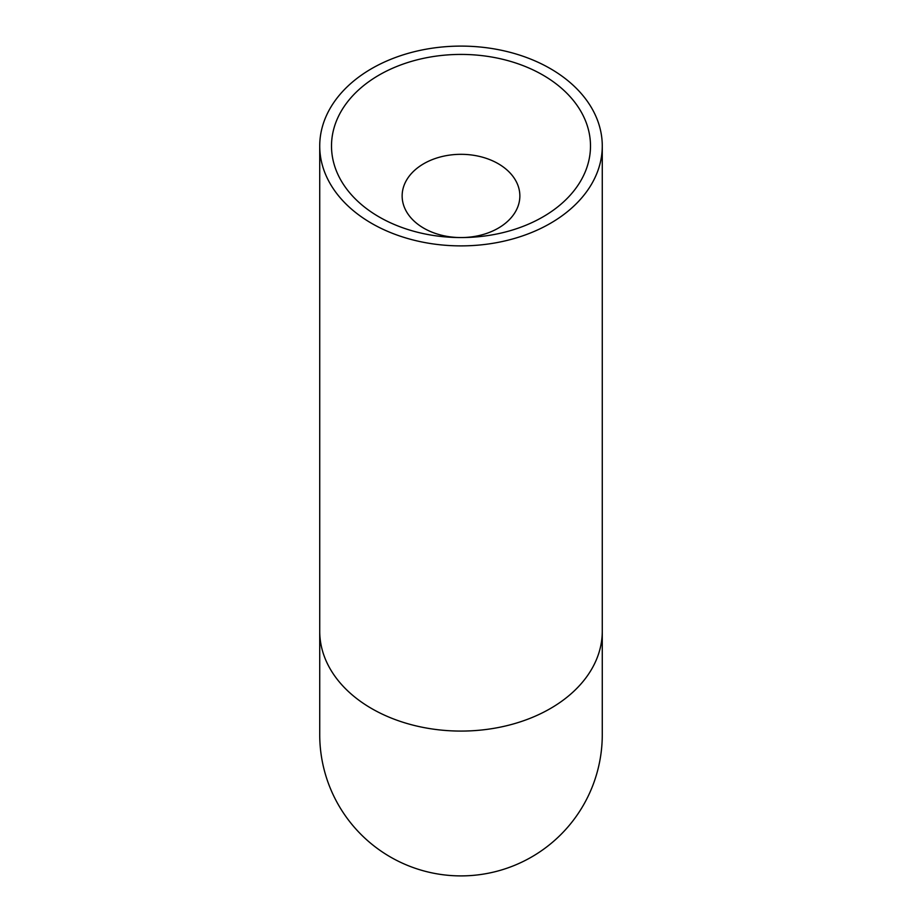 <?xml version="1.0" encoding="UTF-8"?>
<svg xmlns="http://www.w3.org/2000/svg" width="922" height="922" viewBox="0 0 922 922"><rect width="100%" height="100%" fill="white"/><g stroke="black" fill="none" stroke-linecap="round" stroke-linejoin="round"><path stroke-width="1.38" d="M602.273 145.999A141.273 99.899 0 0 0 461 46.1A141.273 99.899 0 0 0 319.727 145.999A141.273 99.899 0 0 0 461 245.886A141.273 99.899 0 0 0 602.273 145.999L602.273 631.178A141.273 99.899 0 0 1 461 731.077A141.273 99.899 0 0 1 319.727 631.178L319.727 734.627A141.273 141.273 0 0 0 461 875.9A141.273 141.273 0 0 0 602.273 734.627A141.273 141.273 0 0 1 461 875.9M461 237.565A58.858 41.628 180 0 1 402.142 195.937A58.858 41.628 180 0 1 461 154.32A58.858 41.628 180 0 1 519.858 195.937A58.858 41.628 180 0 1 461 237.565L461 237.565A129.495 91.566 0 0 0 590.495 145.999A129.495 91.566 0 0 0 461 54.421A129.495 91.566 0 0 0 331.505 145.999A129.495 91.566 0 0 0 461 237.565M319.727 631.178L319.727 145.999M602.273 631.178L602.273 734.627"/></g></svg>
